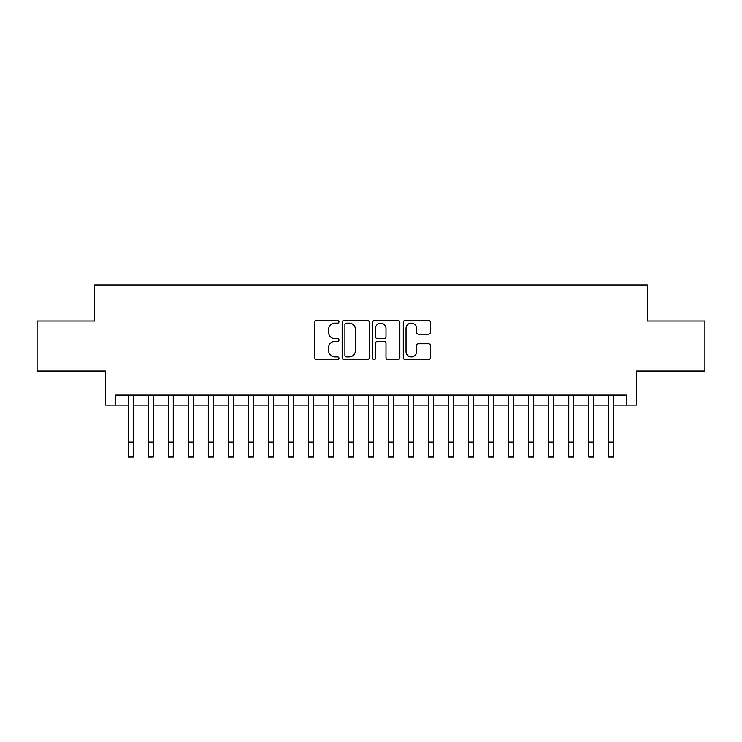 <?xml version="1.0" encoding="UTF-8"?>
<svg xmlns="http://www.w3.org/2000/svg" width="742" height="742" viewBox="0 0 742 742"><rect width="100%" height="100%" fill="white"/><g stroke="black" fill="none" stroke-linecap="round" stroke-linejoin="round"><path stroke-width="1.11" d="M338.964 321.731A1.373 1.373 0 0 0 337.582 320.358L316.704 320.358A1.966 1.966 0 0 0 314.738 322.325L314.738 357.7A1.966 1.966 0 0 0 316.704 359.666L337.582 359.666A1.373 1.373 0 0 0 338.964 358.293A1.373 1.373 0 0 0 337.582 356.921L334.883 356.921A6.288 6.288 0 0 1 328.595 350.623L328.595 347.683A6.288 6.288 0 0 1 334.883 341.385L337.582 341.385A1.373 1.373 0 0 0 338.964 340.012A1.373 1.373 0 0 0 337.582 338.64L334.883 338.64A6.288 6.288 0 0 1 328.595 332.351L328.595 329.402A6.288 6.288 0 0 1 334.883 323.113L337.582 323.113A1.373 1.373 0 0 0 338.964 321.731M428.44 334.215A1.966 1.966 0 0 0 430.406 332.249L430.406 322.325A1.966 1.966 0 0 0 428.44 320.358L405.253 320.358A1.966 1.966 0 0 0 403.286 322.325L403.286 357.7A1.966 1.966 0 0 0 405.253 359.666L428.44 359.666A1.966 1.966 0 0 0 430.406 357.7L430.406 345.716A1.966 1.966 0 0 0 428.44 343.75L418.516 343.75A1.966 1.966 0 0 0 416.55 345.716L416.55 351.662A5.259 5.259 0 0 1 411.291 356.921A5.259 5.259 0 0 1 406.032 351.662L406.032 328.363A5.259 5.259 0 0 1 411.291 323.113A5.259 5.259 0 0 1 416.55 328.363L416.55 332.249A1.966 1.966 0 0 0 418.516 334.215L428.44 334.215M115.696 405.095L115.696 395.078L626.304 395.078L626.304 405.095L636.321 405.095L636.321 371.046L704.9 371.046L704.9 320.989L647.33 320.989L647.33 284.947L94.67 284.947L94.67 320.989L37.1 320.989L37.1 371.046L105.679 371.046L105.679 405.095L128.208 405.095L128.208 417.004M369.284 322.325A1.966 1.966 0 0 0 367.318 320.358L344.121 320.358A1.966 1.966 0 0 0 342.155 322.325L342.155 357.7A1.966 1.966 0 0 0 344.121 359.666L367.318 359.666A1.966 1.966 0 0 0 369.284 357.7L369.284 322.325M374.682 320.358L397.879 320.358A1.966 1.966 0 0 1 399.845 322.325L399.845 357.7A1.966 1.966 0 0 1 397.879 359.666L387.955 359.666A1.966 1.966 0 0 1 385.988 357.7L385.988 343.351A1.966 1.966 0 0 0 384.022 341.385L377.437 341.385A1.966 1.966 0 0 0 375.471 343.351L375.471 358.293A1.373 1.373 0 0 1 374.098 359.666A1.373 1.373 0 0 1 372.716 358.293L372.716 322.325A1.966 1.966 0 0 1 374.682 320.358M133.217 405.095L148.233 405.095L148.233 417.004M153.242 405.095L168.258 405.095L168.258 417.004M173.266 405.095L188.282 405.095L188.282 417.004M193.291 405.095L208.307 405.095L208.307 417.004M213.316 405.095L228.332 405.095L228.332 417.004M233.331 405.095L248.357 405.095L248.357 417.004M253.356 405.095L268.381 405.095L268.381 417.004M273.381 405.095L288.397 405.095L288.397 417.004M293.405 405.095L308.422 405.095L308.422 417.004M313.43 405.095L328.446 405.095L328.446 417.004M333.455 405.095L348.471 405.095L348.471 417.004M353.48 405.095L368.496 405.095L368.496 417.004M373.504 405.095L388.52 405.095L388.52 417.004M393.529 405.095L408.545 405.095L408.545 417.004M413.554 405.095L428.57 405.095L428.57 417.004M433.578 405.095L448.595 405.095L448.595 417.004M453.603 405.095L468.619 405.095L468.619 417.004M473.619 405.095L488.644 405.095L488.644 417.004M493.643 405.095L508.669 405.095L508.669 417.004M513.668 405.095L528.684 405.095L528.684 417.004M533.693 405.095L548.709 405.095L548.709 417.004M553.717 405.095L568.734 405.095L568.734 417.004M573.742 405.095L588.758 405.095L588.758 417.004M593.767 405.095L608.783 405.095L608.783 417.004M613.792 405.095L626.304 405.095M346.282 323.113A1.373 1.373 0 0 0 344.909 324.486L344.909 355.539A1.373 1.373 0 0 0 346.282 356.921L349.13 356.921A6.288 6.288 0 0 0 355.427 350.623L355.427 329.402A6.288 6.288 0 0 0 349.13 323.113L346.282 323.113M385.988 328.465A5.259 5.259 0 0 0 380.729 323.206A5.259 5.259 0 0 0 375.471 328.465L375.471 336.673A1.966 1.966 0 0 0 377.437 338.64L384.022 338.64A1.966 1.966 0 0 0 385.988 336.673L385.988 328.465M128.208 442.037L133.217 442.037L133.217 457.053L128.208 457.053L128.208 395.078M133.217 442.037L133.217 395.078M148.233 442.037L153.242 442.037L153.242 457.053L148.233 457.053L148.233 395.078M153.242 442.037L153.242 395.078M168.258 442.037L173.266 442.037L173.266 457.053L168.258 457.053L168.258 395.078M173.266 442.037L173.266 395.078M188.282 442.037L193.291 442.037L193.291 457.053L188.282 457.053L188.282 395.078M193.291 442.037L193.291 395.078M208.307 442.037L213.316 442.037L213.316 457.053L208.307 457.053L208.307 395.078M213.316 442.037L213.316 395.078M228.332 442.037L233.331 442.037L233.331 457.053L228.332 457.053L228.332 395.078M233.331 442.037L233.331 395.078M248.357 442.037L253.356 442.037L253.356 457.053L248.357 457.053L248.357 395.078M253.356 442.037L253.356 395.078M268.381 442.037L273.381 442.037L273.381 457.053L268.381 457.053L268.381 395.078M273.381 442.037L273.381 395.078M288.397 442.037L293.405 442.037L293.405 457.053L288.397 457.053L288.397 395.078M293.405 442.037L293.405 395.078M308.422 442.037L313.43 442.037L313.43 457.053L308.422 457.053L308.422 395.078M313.43 442.037L313.43 395.078M328.446 442.037L333.455 442.037L333.455 457.053L328.446 457.053L328.446 395.078M333.455 442.037L333.455 395.078M348.471 442.037L353.48 442.037L353.48 457.053L348.471 457.053L348.471 395.078M353.48 442.037L353.48 395.078M368.496 442.037L373.504 442.037L373.504 457.053L368.496 457.053L368.496 395.078M373.504 442.037L373.504 395.078M388.52 442.037L393.529 442.037L393.529 457.053L388.52 457.053L388.52 395.078M393.529 442.037L393.529 395.078M408.545 442.037L413.554 442.037L413.554 457.053L408.545 457.053L408.545 395.078M413.554 442.037L413.554 395.078M428.57 442.037L433.578 442.037L433.578 457.053L428.57 457.053L428.57 395.078M433.578 442.037L433.578 395.078M448.595 442.037L453.603 442.037L453.603 457.053L448.595 457.053L448.595 395.078M453.603 442.037L453.603 395.078M468.619 442.037L473.619 442.037L473.619 457.053L468.619 457.053L468.619 395.078M473.619 442.037L473.619 395.078M488.644 442.037L493.643 442.037L493.643 457.053L488.644 457.053L488.644 395.078M493.643 442.037L493.643 395.078M508.669 442.037L513.668 442.037L513.668 457.053L508.669 457.053L508.669 395.078M513.668 442.037L513.668 395.078M528.684 442.037L533.693 442.037L533.693 457.053L528.684 457.053L528.684 395.078M533.693 442.037L533.693 395.078M548.709 442.037L553.717 442.037L553.717 457.053L548.709 457.053L548.709 395.078M553.717 442.037L553.717 395.078M568.734 442.037L573.742 442.037L573.742 457.053L568.734 457.053L568.734 395.078M573.742 442.037L573.742 395.078M588.758 442.037L593.767 442.037L593.767 457.053L588.758 457.053L588.758 395.078M593.767 442.037L593.767 395.078M608.783 442.037L613.792 442.037L613.792 457.053L608.783 457.053L608.783 395.078M613.792 442.037L613.792 395.078"/></g></svg>
